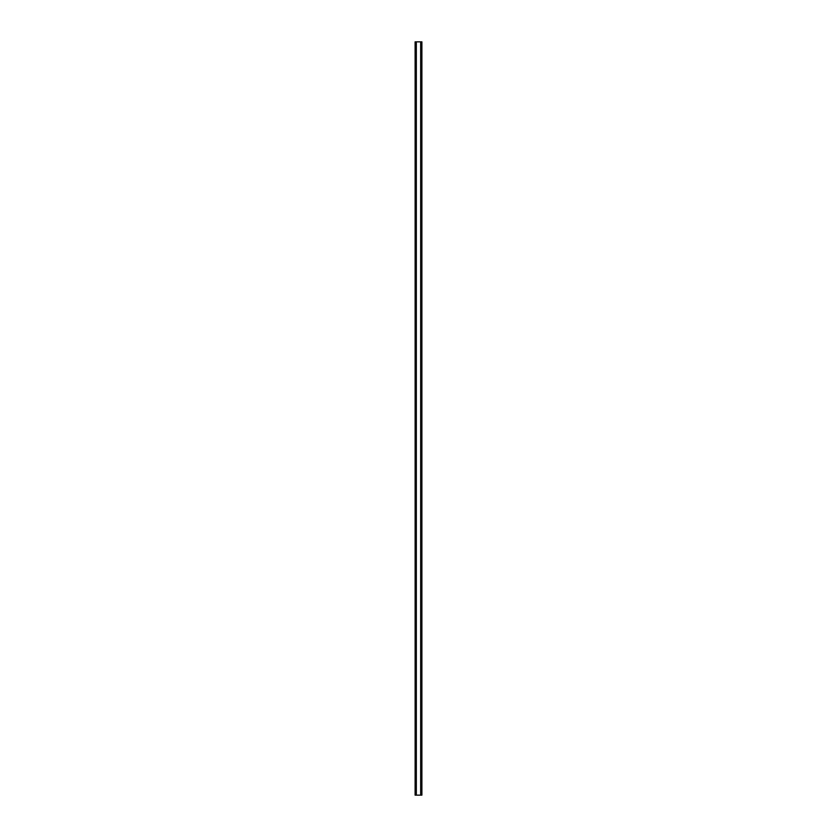 <?xml version="1.0" encoding="UTF-8"?>
<svg xmlns="http://www.w3.org/2000/svg" width="837" height="837" viewBox="0 0 837 837"><rect width="100%" height="100%" fill="white"/><g stroke="black" fill="none" stroke-linecap="round" stroke-linejoin="round"><path stroke-width="1.26" d="M415.11 41.85L415.623 795.15L416.324 795.15L416.324 41.85L415.623 41.85L420.676 41.85L420.676 795.15L420.676 41.85L416.324 41.85L416.324 795.15L421.377 795.15L421.377 41.85L420.676 41.85L421.89 41.85L421.89 795.15L421.89 41.85L421.89 795.15L415.11 795.15L415.623 41.85L415.11 795.15M415.131 41.85L415.131 795.15"/></g></svg>
